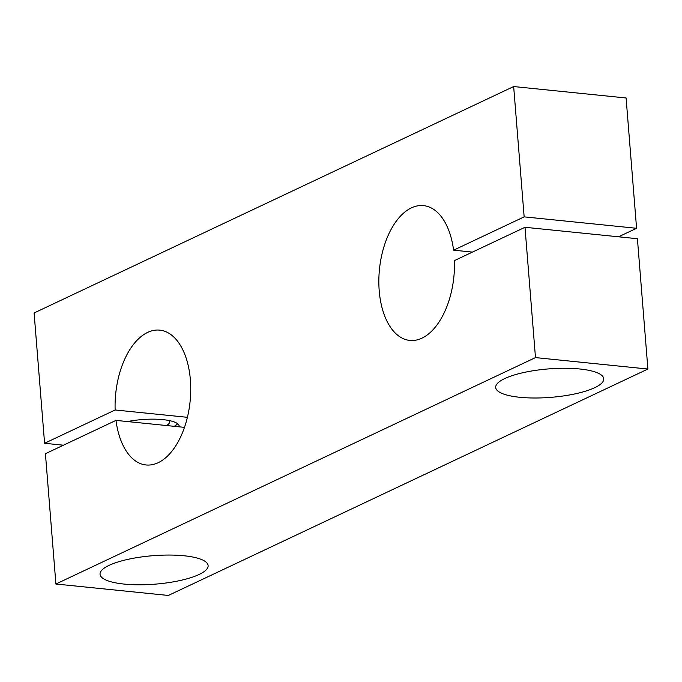 <?xml version="1.0" encoding="UTF-8"?>
<svg xmlns="http://www.w3.org/2000/svg" width="682" height="682" viewBox="0 0 682 682"><rect width="100%" height="100%" fill="white"/><g stroke="black" fill="none" stroke-linecap="round" stroke-linejoin="round"><path stroke-width="1.02" d="M115.139 409.976L44.586 443.283L34.1 312.97L513.665 86.546L524.151 216.859L453.598 250.175A67.757 37.399 -84.2 0 0 423.522 205.614A67.757 37.399 -84.2 0 0 379.746 295.869A67.757 37.399 -84.2 0 0 409.814 340.429A67.757 37.399 -84.2 0 0 454.434 260.601L524.995 227.285L637.414 238.717L647.9 369.03L168.335 595.454L55.907 584.022L45.421 453.709L115.983 420.393A67.757 37.399 -84.2 0 0 146.059 464.962A67.757 37.399 -84.2 0 0 189.835 374.708A67.757 37.399 -84.2 0 0 159.758 330.139A67.757 37.399 -84.2 0 0 115.139 409.976L187.405 417.316M453.598 250.175L472.456 252.093M115.983 420.393L184.481 427.358M519.752 397.282A54.202 14.271 -4.6 0 1 495.695 387.478A54.202 14.271 -4.6 0 1 523.716 372.525A54.202 14.271 -4.6 0 1 579.7 368.979A54.202 14.271 -4.6 0 1 603.758 378.783A54.202 14.271 -4.6 0 1 575.736 393.727A54.202 14.271 -4.6 0 1 519.752 397.282M124.107 584.073A54.202 14.271 -4.6 0 1 100.049 574.27A54.202 14.271 -4.6 0 1 128.08 559.325A54.202 14.271 -4.6 0 1 184.055 555.77A54.202 14.271 -4.6 0 1 208.112 565.574A54.202 14.271 -4.6 0 1 180.091 580.527A54.202 14.271 -4.6 0 1 124.107 584.073M127.457 421.561A36.589 9.633 -4.6 0 1 162.989 419.635A36.589 9.633 -4.6 0 1 179.23 426.25A36.589 9.633 -4.6 0 1 179.213 426.821M166.502 425.534A27.391 7.212 175.4 0 0 169.639 421.774A27.391 7.212 175.4 0 0 169.102 420.53M174.166 426.31A36.589 9.633 175.4 0 0 177.652 423.752M44.586 443.283L63.443 445.201M524.995 227.285L535.481 357.598L647.9 369.03M535.481 357.598L55.907 584.022M618.557 236.799L636.579 228.291L626.093 97.978L513.665 86.546M524.151 216.859L636.579 228.291"/></g></svg>
